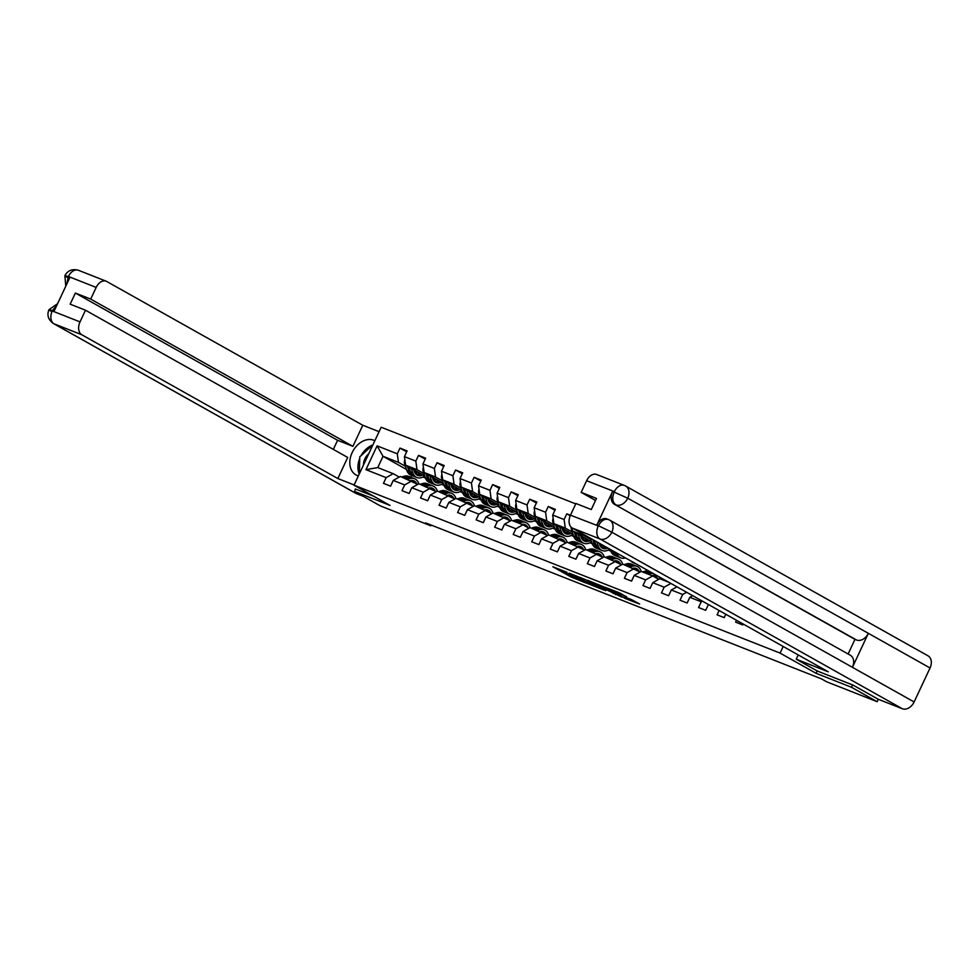 <?xml version="1.0" encoding="UTF-8"?>
<svg xmlns="http://www.w3.org/2000/svg" width="979" height="979" viewBox="0 0 979 979"><rect width="100%" height="100%" fill="white"/><g stroke="black" fill="none" stroke-linecap="round" stroke-linejoin="round"><path stroke-width="1.47" d="M566.927 572.262L552.854 566.768L571.026 576.974L585.968 582.994L564.712 572.054L563.512 571.21L566.927 572.262M626.425 596.786L619.315 592.797L605.022 587.216L625.74 598.707L639.654 604.019L631.32 599.54L624.908 597.055L629.338 599.735L622.093 596.578L609.134 589.162L626.499 596.639M817.171 670.945L816.07 673.307L851.473 687.27L877.184 701.698L878.31 699.275M816.07 673.307L780.079 653.103L354.019 485.192L381.174 427.223L575.762 503.904M373.378 496.072L355.34 488.962L354.606 491.458L390.009 505.409L354.019 485.192M354.606 491.458L380.305 505.886L430.809 525.784L431.139 525.062M877.184 701.698L826.68 681.8L821.54 678.912L425.657 522.896L430.809 525.784M585.222 579.531L569.129 573.18L587.29 583.386L603.762 589.994L585.222 579.531M587.424 580.229L603.358 586.678L621.898 597.141L603.762 588.465L599.319 586.776L605.732 590.704L587.424 580.229M783.176 646.483L780.079 653.103M743.171 624.015L742.743 624.932L735.621 622.13L736.489 620.27M725.794 614.261L724.215 617.627L717.081 614.824L719.1 610.504M709.175 604.924L708.355 604.606L705.675 610.321L698.553 607.518L701.221 601.791L689.816 597.3L687.136 603.015L680.013 600.213L682.693 594.498L671.288 589.994L668.608 595.721L661.474 592.907L664.154 587.192L652.748 582.689L650.068 588.416L642.946 585.601L645.626 579.886L634.221 575.383L631.541 581.11L624.406 578.295L627.086 572.58L615.681 568.089L613.001 573.804L605.879 570.99L608.559 565.275L597.141 560.783L594.473 566.498L587.339 563.696L590.019 557.969L578.613 553.478L575.933 559.193L568.799 556.39L571.479 550.663L560.074 546.172L557.394 551.887L550.271 549.084L552.951 543.357L541.546 538.866L538.866 544.581L531.732 541.779L534.412 536.064L523.006 531.56L520.326 537.287L513.204 534.473L515.884 528.758L504.479 524.254L501.799 529.982L494.664 527.167L497.344 521.452L485.939 516.961L483.259 522.676L476.137 519.861L478.804 514.146L467.399 509.655L464.731 515.37L457.597 512.555L460.277 506.841L448.871 502.349L446.191 508.064L439.057 505.262L441.737 499.535L430.332 495.044L427.652 500.758L420.529 497.956L423.209 492.229L411.804 487.738L409.124 493.453L401.99 490.65L404.67 484.923L393.264 480.432L390.584 486.147L383.462 483.345L386.142 477.63L365.938 469.663L377.099 445.849L397.29 453.803L399.97 448.088L407.105 450.903L404.425 456.618L415.83 461.109L418.51 455.394L425.632 458.196L422.952 463.924L434.358 468.415L437.038 462.7L444.172 465.502L441.492 471.229L452.898 475.721L455.578 470.006L462.7 472.808L460.032 478.535L471.437 483.026L474.105 477.311L481.24 480.114L478.56 485.829L489.965 490.332L492.645 484.605L499.779 487.42L497.099 493.135L508.505 497.638L511.185 491.911L518.307 494.725L515.627 500.44L527.032 504.944L529.712 499.217L536.847 502.031L534.167 507.746L545.572 512.237L548.252 506.522L555.374 509.337L552.694 515.052L564.1 519.543L566.78 513.828L570.439 515.26M701.221 601.791L702.408 601.13M689.816 597.3L692.704 595.685M682.693 594.498L686.646 592.271M671.288 589.994L676.942 586.825M652.748 582.689L659.797 578.736L668.951 582.346M664.154 587.192L670.872 583.423M658.732 579.335L652.675 575.921L641.269 571.43L634.221 575.383M645.626 579.886L652.675 575.921M640.205 572.03L622.73 564.124L615.681 568.089M627.086 572.58L634.135 568.628M621.665 564.724L604.202 556.818L597.141 560.783M608.559 565.275L615.607 561.322M603.137 557.418L585.662 549.513L578.613 553.478M590.019 557.969L597.068 554.016M591.573 541.693L572.409 530.936L583.814 535.427L590.765 539.331M599.564 544.275L602.134 545.707M609.085 549.611L610.615 550.467M610.81 551.055L608.277 550.063M584.598 550.112L567.122 542.219L560.074 546.172M583.814 535.427L583.68 534.461M572.409 530.936L571.993 527.889M571.479 550.663L578.528 546.71M573.033 534.387L553.881 523.63L565.287 528.122L572.238 532.025M581.024 536.969L583.594 538.401M590.545 542.305L592.075 543.161M592.283 543.761L589.737 542.758M566.058 542.807L548.595 534.913L541.546 538.866M565.287 528.122L564.1 519.543M553.881 523.63L552.694 515.052M552.951 543.357L560 539.405M554.506 527.081L535.342 516.325L546.747 520.816L553.698 524.72M562.497 529.663L565.067 531.107M572.005 534.999L573.535 535.868M573.743 536.455L571.21 535.452M547.53 535.501L530.055 527.608L523.006 531.56M546.747 520.816L545.572 512.237M535.342 516.325L534.167 507.746M534.412 536.064L541.46 532.099M535.966 519.776L516.802 509.019L528.219 513.51L535.158 517.414M543.957 522.358L546.527 523.802M553.478 527.705L555.007 528.562M555.215 529.149L552.67 528.146M528.99 528.207L522.933 524.793L511.527 520.302L504.479 524.254M528.219 513.51L527.032 504.944M516.802 509.019L515.627 500.44M515.884 528.758L522.933 524.793M517.438 512.47L498.274 501.713L509.68 506.216L516.631 510.108M525.429 515.052L527.987 516.496M534.938 520.4L536.468 521.256M536.676 521.844L534.142 520.84M510.463 520.901L492.988 512.996L485.939 516.961M509.68 506.216L508.505 497.638M498.274 501.713L497.099 493.135M497.344 521.452L504.393 517.487M498.898 505.176L479.734 494.407L491.14 498.911L498.091 502.814M506.889 507.746L509.459 509.19M516.41 513.094L517.94 513.951M518.136 514.538L515.603 513.534M491.923 513.596L474.448 505.69L467.399 509.655M491.14 498.911L489.965 490.332M479.734 494.407L478.56 485.829M478.804 514.146L485.865 510.194M480.359 497.87L461.207 487.101L472.612 491.605L479.563 495.509M488.362 500.44L490.92 501.884M497.87 505.788L499.4 506.645M499.608 507.232L497.063 506.229M473.395 506.29L455.92 498.384L448.871 502.349M472.612 491.605L471.437 483.026M461.207 487.101L460.032 478.535M460.277 506.841L467.326 502.888M461.831 490.565L442.667 479.808L454.072 484.299L461.023 488.203M469.822 493.135L472.392 494.579M479.331 498.482L480.86 499.339M481.068 499.926L478.535 498.935M454.856 498.984L437.38 491.079L430.332 495.044M454.072 484.299L452.898 475.721M442.667 479.808L441.492 471.229M441.737 499.535L448.786 495.582M443.291 483.259L424.14 472.502L435.545 476.993L442.496 480.897M451.282 485.841L453.852 487.273M460.803 491.177L462.333 492.033M462.541 492.621L459.995 491.629M436.316 491.678L418.853 483.785L411.804 487.738M435.545 476.993L434.358 468.415M424.14 472.502L422.952 463.924M423.209 492.229L430.258 488.276M424.764 475.953L405.6 465.196L417.005 469.687L423.956 473.591M432.755 478.535L435.325 479.967M442.263 483.871L443.793 484.74M444.001 485.327L441.468 484.324M417.788 484.372L400.313 476.479L393.264 480.432M417.005 469.687L415.83 461.109M405.6 465.196L404.425 456.618M404.67 484.923L411.718 480.97M406.505 469.492L383.022 456.3L398.465 462.382L405.416 466.285M414.215 471.229L416.785 472.673M423.736 476.565L425.265 477.434M425.461 478.021L422.928 477.018M399.248 477.067L393.191 473.665L377.735 467.583L365.938 469.663M398.465 462.382L397.29 453.803M377.735 467.583L383.022 456.3L377.099 445.849M386.142 477.63L393.191 473.665M851.473 687.27L852.574 684.908M411.706 475.464L410.874 477.25A13.265 8.982 111.5 0 0 406.371 477.14L403.874 477.874M425.18 477.189L423.895 476.467M406.664 451.845L399.97 448.088M425.192 459.151L418.51 455.394M443.72 484.495L442.435 483.773M443.732 466.457L437.038 462.7M462.247 491.788L460.974 491.079M462.259 473.75L455.578 470.006M480.787 499.094L479.502 498.384M480.799 481.056L474.105 477.311M499.314 506.4L498.042 505.678M499.327 488.362L492.645 484.605M517.854 513.706L516.569 512.984M517.867 495.668L511.185 491.911M536.382 521.012L535.109 520.29M536.406 502.973L529.712 499.217M554.922 528.317L553.637 527.595M554.934 510.279L548.252 506.522M573.461 535.623L572.177 534.901M570.219 515.762L566.78 513.828M591.989 542.929L590.716 542.207M610.529 550.222L609.244 549.513M593.311 584.071L592.736 585.283L571.614 574.269L587.816 583.411L592.736 585.283M598.291 585.209L591.047 582.04L602.342 587.681L598.291 585.209L598.561 584.61M404.878 459.971A4.601 3.108 111.5 0 0 404.596 463.875L406.836 470.434A13.265 8.982 111.5 0 0 410.984 475.182L413.236 476.075A13.265 8.982 111.5 0 0 413.97 476.308M415.169 473.261A11.014 7.453 111.5 0 0 417.825 472.062M411.278 468.378L412.771 472.784A13.265 8.982 111.5 0 0 416.919 477.519A13.265 8.982 111.5 0 0 424.69 475.916M413.713 469.749L414.301 471.486A11.014 7.453 111.5 0 0 417.752 475.427A11.014 7.453 111.5 0 0 422.916 474.913M407.337 466.163L409.087 471.327A13.265 8.982 111.5 0 0 413.236 476.075M419.771 473.151A11.014 7.453 -68.5 0 1 416.051 474.338M416.919 477.519L414.668 476.638A13.265 8.982 -68.5 0 1 410.519 471.89L408.855 467.032M416.675 474.839A11.014 7.453 111.5 0 0 420.994 473.836M410.642 480.542A11.014 7.453 -68.5 0 1 413.713 480.787A11.014 7.453 -68.5 0 1 416.785 483.81M407.558 479.331L410.054 478.584A13.265 8.982 -68.5 0 1 414.533 478.694A13.265 8.982 -68.5 0 1 418.804 483.81M401.623 476.993L404.119 476.247A13.265 8.982 -68.5 0 1 408.598 476.345L410.85 477.238A13.265 8.982 111.5 0 1 411.547 477.568M405.306 478.437L407.802 477.703A13.265 8.982 -68.5 0 1 412.281 477.801L414.533 478.694M414.239 482.39A11.014 7.453 111.5 0 0 412.526 480.481M411.731 480.432A11.014 7.453 -68.5 0 1 412.587 481.46M368.74 453.766A11.271 8.26 -60.7 0 0 363.539 464.878M359.342 473.836L359.782 456.814L372.938 444.809M374.798 440.831L373.77 440.256A19.507 14.306 -60.7 0 0 352.575 451.747A19.507 14.306 -60.7 0 0 355.964 474.901A19.507 14.306 -60.7 0 0 357.262 475.513L358.351 475.941M373.77 440.256L374.871 440.697M379.081 431.678L362.781 425.253L352.917 446.338L90.704 299.097L96.175 287.422L68.432 276.482L69.852 277.51L54.065 311.2L52.279 310.955L80.021 321.895A10.402 7.037 111.5 0 0 81.795 334.757L54.041 323.829L356.356 493.587L363.172 496.267M333.325 449.385L337.584 440.293L352.917 446.338M337.584 440.293L75.371 293.051L70.17 304.175L85.491 310.221L347.704 457.462L337.828 478.535L81.795 334.757M354.129 484.96L337.828 478.535M362.781 425.253L106.748 281.487A10.402 7.037 111.5 0 0 106.16 281.206A10.402 7.037 111.5 0 0 96.175 287.422M356.356 493.587A10.671 7.82 119.3 0 1 355.658 493.245L53.343 323.486A10.671 7.82 119.3 0 0 54.041 323.829A10.402 7.037 -68.5 0 1 52.279 310.955M85.491 310.221L80.021 321.895M75.371 293.051L90.704 299.097M372.742 444.992A19.507 14.306 -60.7 0 0 361.043 455.663M359.746 458.392A19.507 14.306 -60.7 0 0 359.269 473.995M66.866 283.873L68.249 276.873M67.184 277.302C63.843 275.405 64.173 275.16 68.163 276.58M51.251 311.31C47.91 309.413 48.228 309.193 52.217 310.649M848.12 653.996L854.961 639.373L614.347 504.258A10.402 7.037 -68.5 0 1 612.585 491.397L596.798 525.087A10.402 7.037 -68.5 0 1 606.784 518.87L608.975 519.776A10.671 7.82 119.3 0 1 609.684 520.118L850.31 655.232A10.671 7.82 119.3 0 1 852.428 667.323L914.117 701.967A10.671 7.82 119.3 0 1 902.308 708.735L878.126 699.202L852.929 685.055L817.281 671.007L796.208 659.173L798.203 654.914M796.208 659.173L828.283 671.814L572.25 528.036A10.402 7.037 -68.5 0 1 570.476 515.174L575.946 503.5L591.279 509.545L596.48 498.409L581.159 492.376L586.629 480.701A10.402 7.037 -68.5 0 1 596.615 474.485L624.357 485.413A10.402 7.037 111.5 0 0 614.371 491.629L586.629 480.701M612.585 491.397L627.735 498.213A10.671 7.82 119.3 0 0 625.654 486.037L624.357 485.413A10.402 7.037 111.5 0 1 624.945 485.694A10.671 7.82 119.3 0 1 625.654 486.037L927.97 655.795A10.671 7.82 119.3 0 1 930.05 667.972L868.349 633.327A10.671 7.82 119.3 0 1 856.564 640.009L614.347 504.258M914.117 701.967L930.05 667.972M608.387 519.494L609.684 520.118A10.671 7.82 119.3 0 1 611.814 532.209L852.428 667.323L868.349 633.327L627.735 498.213A10.671 7.82 119.3 0 1 615.95 504.895C612.45 502.349 611.863 498.066 614.188 492.021M581.159 492.376L595.538 500.453M854.961 639.373L856.564 640.009M608.975 519.776C605.12 518.209 601.596 520.192 598.402 525.711L596.798 525.087M902.308 708.735L599.992 538.976A10.671 7.82 119.3 0 0 611.814 532.209L598.402 525.711M423.417 467.277A4.601 3.108 111.5 0 0 423.136 471.18L425.363 477.74A13.265 8.982 111.5 0 0 429.512 482.488L431.776 483.381A13.265 8.982 111.5 0 0 432.498 483.614M433.697 480.567A11.014 7.453 111.5 0 0 436.365 479.367M429.818 475.684L431.311 480.089A13.265 8.982 111.5 0 0 435.459 484.825A13.265 8.982 111.5 0 0 443.23 483.222M432.253 477.054L432.84 478.792A11.014 7.453 111.5 0 0 436.279 482.733A11.014 7.453 111.5 0 0 441.443 482.219M425.865 473.469L427.627 478.633A13.265 8.982 111.5 0 0 431.776 483.381M438.311 480.456A11.014 7.453 -68.5 0 1 434.59 481.631M435.459 484.825L433.195 483.932A13.265 8.982 -68.5 0 1 429.047 479.196L427.395 474.325M435.202 482.145A11.014 7.453 111.5 0 0 439.522 481.142M441.957 474.582A4.601 3.108 111.5 0 0 441.664 478.486L443.903 485.046A13.265 8.982 111.5 0 0 448.052 489.794L450.303 490.675A13.265 8.982 111.5 0 0 451.038 490.92M452.237 487.872A11.014 7.453 111.5 0 0 454.892 486.673M448.345 482.99L449.838 487.383A13.265 8.982 111.5 0 0 453.987 492.131A13.265 8.982 111.5 0 0 461.758 490.528M450.781 484.36L451.38 486.098A11.014 7.453 111.5 0 0 454.819 490.038A11.014 7.453 111.5 0 0 459.983 489.524M444.405 480.775L446.167 485.939A13.265 8.982 111.5 0 0 450.303 490.675M456.838 487.762A11.014 7.453 -68.5 0 1 453.118 488.937M453.987 492.131L451.735 491.238A13.265 8.982 -68.5 0 1 447.587 486.502L445.934 481.631M453.742 489.451A11.014 7.453 111.5 0 0 458.062 488.448M429.169 487.848A11.014 7.453 -68.5 0 1 432.241 488.093A11.014 7.453 -68.5 0 1 435.312 491.115M426.098 486.636L428.594 485.89A13.265 8.982 -68.5 0 1 433.073 486A13.265 8.982 -68.5 0 1 437.344 491.115M420.15 484.299L422.647 483.553A13.265 8.982 -68.5 0 1 427.138 483.65L429.389 484.544A13.265 8.982 111.5 0 0 424.91 484.446L422.414 485.18M423.834 485.743L426.33 484.997A13.265 8.982 -68.5 0 1 430.821 485.107L433.073 486M432.779 489.684A11.014 7.453 111.5 0 0 431.066 487.787M430.087 484.874A13.265 8.982 111.5 0 0 429.389 484.544M430.258 487.738A11.014 7.453 -68.5 0 1 431.115 488.754M447.709 495.154A11.014 7.453 -68.5 0 1 450.781 495.398A11.014 7.453 -68.5 0 1 453.852 498.421M444.625 493.942L447.122 493.196A13.265 8.982 -68.5 0 1 451.613 493.294A13.265 8.982 -68.5 0 1 455.871 498.409M438.69 491.605L441.186 490.858A13.265 8.982 -68.5 0 1 445.665 490.956L447.929 491.85A13.265 8.982 111.5 0 0 443.438 491.739L440.954 492.486M442.373 493.049L444.87 492.302A13.265 8.982 -68.5 0 1 449.349 492.413L451.613 493.294M451.307 496.989A11.014 7.453 111.5 0 0 449.594 495.093M448.615 492.168A13.265 8.982 111.5 0 0 447.929 491.85M448.798 495.044A11.014 7.453 -68.5 0 1 449.655 496.059M460.485 481.888A4.601 3.108 111.5 0 0 460.203 485.792L462.443 492.351A13.265 8.982 111.5 0 0 466.579 497.099L468.843 497.981A13.265 8.982 111.5 0 0 469.577 498.225M470.764 495.178A11.014 7.453 111.5 0 0 473.432 493.967M466.885 490.295L468.378 494.689A13.265 8.982 111.5 0 0 472.527 499.437A13.265 8.982 111.5 0 0 480.297 497.834M469.32 491.666L469.908 493.404A11.014 7.453 111.5 0 0 473.346 497.344A11.014 7.453 111.5 0 0 478.511 496.83M462.945 488.08L464.695 493.245A13.265 8.982 111.5 0 0 468.843 497.981M475.378 495.068A11.014 7.453 -68.5 0 1 471.658 496.243M472.527 499.437L470.263 498.544A13.265 8.982 -68.5 0 1 466.126 493.808L464.462 488.937M472.282 496.757A11.014 7.453 111.5 0 0 476.589 495.753M479.025 489.194A4.601 3.108 111.5 0 0 478.743 493.098L480.97 499.657A13.265 8.982 111.5 0 0 485.119 504.393L487.371 505.286A13.265 8.982 111.5 0 0 488.105 505.519M489.304 502.484A11.014 7.453 111.5 0 0 491.96 501.272M485.413 497.601L486.918 501.994A13.265 8.982 111.5 0 0 491.054 506.743A13.265 8.982 111.5 0 0 498.837 505.14M487.848 498.972L488.448 500.71A11.014 7.453 111.5 0 0 491.886 504.638A11.014 7.453 111.5 0 0 497.051 504.136M481.472 495.386L483.234 500.55A13.265 8.982 111.5 0 0 487.371 505.286M493.905 502.374A11.014 7.453 -68.5 0 1 490.185 503.549M491.054 506.743L488.802 505.849A13.265 8.982 -68.5 0 1 484.654 501.101L483.002 496.243M490.809 504.063A11.014 7.453 111.5 0 0 495.129 503.059M497.552 496.488A4.601 3.108 111.5 0 0 497.271 500.404L499.51 506.963A13.265 8.982 111.5 0 0 503.659 511.699L505.91 512.592A13.265 8.982 111.5 0 0 506.645 512.825M507.844 509.79A11.014 7.453 111.5 0 0 510.5 508.578M503.952 504.907L505.445 509.3A13.265 8.982 111.5 0 0 509.594 514.048A13.265 8.982 111.5 0 0 517.365 512.433M506.388 506.278L506.975 508.003A11.014 7.453 111.5 0 0 510.426 511.944A11.014 7.453 111.5 0 0 515.578 511.442M500.012 502.692L501.762 507.844A13.265 8.982 111.5 0 0 505.91 512.592M512.445 509.667A11.014 7.453 -68.5 0 1 508.725 510.854M509.594 514.048L507.342 513.155A13.265 8.982 -68.5 0 1 503.194 508.407L501.529 503.549M509.349 511.368A11.014 7.453 111.5 0 0 513.669 510.353M466.237 502.46A11.014 7.453 -68.5 0 1 469.32 502.704A11.014 7.453 -68.5 0 1 472.38 505.727M463.165 501.248L465.661 500.502A13.265 8.982 -68.5 0 1 470.14 500.599A13.265 8.982 -68.5 0 1 474.411 505.715M457.23 498.898L459.714 498.164A13.265 8.982 -68.5 0 1 464.205 498.262L466.457 499.155A13.265 8.982 111.5 0 0 461.978 499.045L459.481 499.792M460.913 500.355L463.397 499.608A13.265 8.982 -68.5 0 1 467.889 499.718L470.14 500.599M469.847 504.295A11.014 7.453 111.5 0 0 468.133 502.386M467.154 499.474A13.265 8.982 111.5 0 0 466.457 499.155M467.326 502.337A11.014 7.453 -68.5 0 1 468.182 503.365M484.776 509.765A11.014 7.453 -68.5 0 1 487.848 510.01A11.014 7.453 -68.5 0 1 490.92 513.033M481.705 508.554L484.189 507.807A13.265 8.982 -68.5 0 1 488.68 507.905A13.265 8.982 -68.5 0 1 492.939 513.02M475.757 506.204L478.254 505.47A13.265 8.982 -68.5 0 1 482.733 505.568L484.997 506.461A13.265 8.982 111.5 0 0 480.505 506.351L478.021 507.098M479.441 507.66L481.937 506.914A13.265 8.982 -68.5 0 1 486.416 507.012L488.68 507.905M488.374 511.601A11.014 7.453 111.5 0 0 486.673 509.692M485.694 506.779A13.265 8.982 111.5 0 0 484.997 506.461M485.865 509.643A11.014 7.453 -68.5 0 1 486.722 510.671M503.304 517.059A11.014 7.453 -68.5 0 1 506.388 517.304A11.014 7.453 -68.5 0 1 509.459 520.338M500.232 515.847L502.729 515.113A13.265 8.982 -68.5 0 1 507.208 515.211A13.265 8.982 -68.5 0 1 511.479 520.326M494.297 513.51L496.781 512.763A13.265 8.982 -68.5 0 1 501.272 512.874L503.524 513.755A13.265 8.982 111.5 0 0 499.045 513.657L496.549 514.403M497.981 514.966L500.465 514.22A13.265 8.982 -68.5 0 1 504.956 514.318L507.208 515.211M506.914 518.907A11.014 7.453 111.5 0 0 505.201 516.998M504.222 514.085A13.265 8.982 111.5 0 0 503.524 513.755M504.393 516.949A11.014 7.453 -68.5 0 1 505.262 517.977M516.092 503.793A4.601 3.108 111.5 0 0 515.811 507.709L518.038 514.269A13.265 8.982 111.5 0 0 522.186 519.005L524.45 519.898A13.265 8.982 111.5 0 0 525.172 520.13M526.372 517.096A11.014 7.453 111.5 0 0 529.039 515.884M522.48 512.213L523.985 516.606A13.265 8.982 111.5 0 0 528.134 521.354A13.265 8.982 111.5 0 0 535.905 519.739M524.928 513.571L525.515 515.309A11.014 7.453 111.5 0 0 528.954 519.249A11.014 7.453 111.5 0 0 534.118 518.735M518.54 509.998L520.302 515.15A13.265 8.982 111.5 0 0 524.45 519.898M530.973 516.973A11.014 7.453 -68.5 0 1 527.253 518.16M528.134 521.354L525.87 520.461A13.265 8.982 -68.5 0 1 521.721 515.713L520.069 510.854M527.877 518.674A11.014 7.453 111.5 0 0 532.197 517.658M521.844 524.365A11.014 7.453 -68.5 0 1 524.915 524.609A11.014 7.453 -68.5 0 1 527.987 527.632M518.772 523.153L521.256 522.419A13.265 8.982 -68.5 0 1 525.747 522.517A13.265 8.982 -68.5 0 1 530.006 527.632M512.825 520.816L515.321 520.069A13.265 8.982 -68.5 0 1 519.8 520.179L522.064 521.061A13.265 8.982 111.5 0 0 517.573 520.963L515.089 521.709M516.508 522.272L519.005 521.526A13.265 8.982 -68.5 0 1 523.484 521.623L525.747 522.517M525.442 526.212A11.014 7.453 111.5 0 0 523.741 524.303M522.762 521.391A13.265 8.982 111.5 0 0 522.064 521.061M522.933 524.254A11.014 7.453 -68.5 0 1 523.789 525.282M534.62 511.099A4.601 3.108 111.5 0 0 534.338 515.003L536.578 521.562A13.265 8.982 111.5 0 0 540.726 526.31L542.978 527.204A13.265 8.982 111.5 0 0 543.712 527.436M544.911 524.401A11.014 7.453 111.5 0 0 547.567 523.19M541.02 519.519L542.513 523.912A13.265 8.982 111.5 0 0 546.661 528.648A13.265 8.982 111.5 0 0 554.432 527.045M543.455 520.877L544.043 522.615A11.014 7.453 111.5 0 0 547.494 526.555A11.014 7.453 111.5 0 0 552.658 526.041M537.079 517.304L538.829 522.456A13.265 8.982 111.5 0 0 542.978 527.204M549.513 524.279A11.014 7.453 -68.5 0 1 545.792 525.466M546.661 528.648L544.41 527.767A13.265 8.982 -68.5 0 1 540.261 523.019L538.609 518.16M546.417 525.968A11.014 7.453 111.5 0 0 550.736 524.964M540.384 531.67A11.014 7.453 -68.5 0 1 543.455 531.915A11.014 7.453 -68.5 0 1 546.527 534.938M537.3 530.459L539.796 529.712A13.265 8.982 -68.5 0 1 544.275 529.823A13.265 8.982 -68.5 0 1 548.546 534.938M531.364 528.122L533.861 527.375A13.265 8.982 -68.5 0 1 538.34 527.473L540.604 528.366A13.265 8.982 111.5 0 0 536.113 528.268L533.616 529.015M535.048 529.578L537.544 528.831A13.265 8.982 -68.5 0 1 542.023 528.929L544.275 529.823M543.981 533.518A11.014 7.453 111.5 0 0 542.268 531.609M541.289 528.697A13.265 8.982 111.5 0 0 540.604 528.366M541.473 531.56A11.014 7.453 -68.5 0 1 542.329 532.588M553.159 518.405A4.601 3.108 111.5 0 0 552.878 522.309L555.117 528.868A13.265 8.982 111.5 0 0 559.254 533.616L561.518 534.51A13.265 8.982 111.5 0 0 562.24 534.742M563.439 531.695A11.014 7.453 111.5 0 0 566.107 530.496M559.56 526.812L561.053 531.218A13.265 8.982 111.5 0 0 565.201 535.954A13.265 8.982 111.5 0 0 572.972 534.35M561.995 528.183L562.582 529.92A11.014 7.453 111.5 0 0 566.021 533.861A11.014 7.453 111.5 0 0 571.185 533.347M555.607 524.597L557.369 529.761A13.265 8.982 111.5 0 0 561.518 534.51M568.053 531.585A11.014 7.453 -68.5 0 1 564.332 532.76M565.201 535.954L562.937 535.072A13.265 8.982 -68.5 0 1 558.789 530.324L557.137 525.454M564.944 533.274A11.014 7.453 111.5 0 0 569.264 532.27M558.911 538.976A11.014 7.453 -68.5 0 1 561.995 539.221A11.014 7.453 -68.5 0 1 565.054 542.244M555.839 537.765L558.336 537.018A13.265 8.982 -68.5 0 1 562.815 537.128A13.265 8.982 -68.5 0 1 567.086 542.244M549.904 535.427L552.389 534.681A13.265 8.982 -68.5 0 1 556.88 534.779L559.131 535.672A13.265 8.982 111.5 0 0 554.652 535.574L552.156 536.308M553.576 536.871L556.072 536.137A13.265 8.982 -68.5 0 1 560.563 536.235L562.815 537.128M562.521 540.824A11.014 7.453 111.5 0 0 560.808 538.915M559.829 536.002A13.265 8.982 111.5 0 0 559.131 535.672M560 538.866A11.014 7.453 -68.5 0 1 560.857 539.894M571.246 527.302A4.601 3.108 111.5 0 0 571.418 529.615L573.645 536.174A13.265 8.982 111.5 0 0 577.794 540.922L580.045 541.815A13.265 8.982 111.5 0 0 580.78 542.048M581.979 539.001A11.014 7.453 111.5 0 0 584.634 537.801M578.087 534.118L579.592 538.511A13.265 8.982 111.5 0 0 583.729 543.259A13.265 8.982 111.5 0 0 591.512 541.656M580.523 535.489L581.122 537.226A11.014 7.453 111.5 0 0 584.561 541.167A11.014 7.453 111.5 0 0 589.725 540.653M574.147 531.903L575.909 537.067A13.265 8.982 111.5 0 0 580.045 541.815M586.58 538.891A11.014 7.453 -68.5 0 1 582.86 540.065M583.729 543.259L581.477 542.366A13.265 8.982 -68.5 0 1 577.329 537.63L575.676 532.76M583.484 540.579A11.014 7.453 111.5 0 0 587.804 539.576M577.451 546.282A11.014 7.453 -68.5 0 1 580.523 546.527A11.014 7.453 -68.5 0 1 583.594 549.549M574.379 545.07L576.864 544.324A13.265 8.982 -68.5 0 1 581.355 544.434A13.265 8.982 -68.5 0 1 585.613 549.549M568.432 542.733L570.928 541.987A13.265 8.982 -68.5 0 1 575.407 542.085L577.671 542.978A13.265 8.982 111.5 0 0 573.18 542.88L570.696 543.614M572.115 544.177L574.612 543.431A13.265 8.982 -68.5 0 1 579.091 543.541L581.355 544.434M581.049 548.118A11.014 7.453 111.5 0 0 579.335 546.221M578.356 543.308A13.265 8.982 111.5 0 0 577.671 542.978M578.54 546.172A11.014 7.453 -68.5 0 1 579.397 547.188M600.519 546.306A11.014 7.453 111.5 0 0 602.917 545.266M590.398 538.23L592.185 543.48A13.265 8.982 111.5 0 0 596.321 548.228L598.585 549.109A13.265 8.982 111.5 0 0 599.319 549.354M596.749 541.803L598.12 545.817A13.265 8.982 111.5 0 0 602.269 550.565A13.265 8.982 111.5 0 0 609.807 549.133M599.185 543.174L599.65 544.532A11.014 7.453 111.5 0 0 603.088 548.473A11.014 7.453 111.5 0 0 607.971 548.105M592.809 539.588L594.437 544.373A13.265 8.982 111.5 0 0 598.585 549.109M604.851 546.355A11.014 7.453 -68.5 0 1 601.4 547.371M602.269 550.565L600.005 549.672A13.265 8.982 -68.5 0 1 595.868 544.936L594.339 540.445M602.024 547.885A11.014 7.453 111.5 0 0 606.062 547.028M595.978 553.588A11.014 7.453 -68.5 0 1 599.062 553.833A11.014 7.453 -68.5 0 1 602.134 556.855M592.907 552.376L595.403 551.63A13.265 8.982 -68.5 0 1 599.882 551.728A13.265 8.982 -68.5 0 1 604.153 556.843M586.972 550.039L589.456 549.292A13.265 8.982 -68.5 0 1 593.947 549.39L596.199 550.284A13.265 8.982 111.5 0 0 591.72 550.174L589.223 550.92M590.655 551.483L593.139 550.736A13.265 8.982 -68.5 0 1 597.631 550.847L599.882 551.728M599.589 555.423A11.014 7.453 111.5 0 0 597.875 553.527M596.896 550.602A13.265 8.982 111.5 0 0 596.199 550.284M597.068 553.478A11.014 7.453 -68.5 0 1 597.924 554.493M610.235 549.366L610.712 550.785A13.265 8.982 111.5 0 0 614.861 555.534L617.113 556.415A13.265 8.982 111.5 0 0 617.847 556.659M616.599 552.939L616.66 553.123A13.265 8.982 111.5 0 0 620.796 557.871A13.265 8.982 111.5 0 0 625.459 557.92M620.405 555.081A11.014 7.453 111.5 0 0 621.628 555.778A11.014 7.453 111.5 0 0 621.653 555.778M612.646 550.724L612.976 551.679A13.265 8.982 111.5 0 0 617.113 556.415M620.796 557.871L618.544 556.978A13.265 8.982 -68.5 0 1 614.396 552.242L614.176 551.581M614.518 560.894A11.014 7.453 -68.5 0 1 617.59 561.138A11.014 7.453 -68.5 0 1 620.662 564.161M611.447 559.682L613.931 558.936A13.265 8.982 -68.5 0 1 618.422 559.033A13.265 8.982 -68.5 0 1 622.681 564.149M605.499 557.332L607.996 556.598A13.265 8.982 -68.5 0 1 612.475 556.696L614.739 557.589A13.265 8.982 111.5 0 0 610.247 557.479L607.763 558.226M609.183 558.789L611.679 558.042A13.265 8.982 -68.5 0 1 616.158 558.152L618.422 559.033M618.116 562.729A11.014 7.453 111.5 0 0 616.415 560.82M615.436 557.908A13.265 8.982 111.5 0 0 614.739 557.589M615.607 560.771A11.014 7.453 -68.5 0 1 616.464 561.799M630.794 560.918A13.265 8.982 111.5 0 0 633.401 562.827L635.652 563.72A13.265 8.982 111.5 0 0 636.032 563.855M633.878 562.644A13.265 8.982 111.5 0 0 635.652 563.72M633.058 568.199A11.014 7.453 -68.5 0 1 636.13 568.444A11.014 7.453 -68.5 0 1 639.201 571.467M629.974 566.988L632.471 566.241A13.265 8.982 -68.5 0 1 636.95 566.339A13.265 8.982 -68.5 0 1 641.221 571.455M624.039 564.638L626.523 563.892A13.265 8.982 -68.5 0 1 631.014 564.002L633.266 564.895A13.265 8.982 111.5 0 0 628.787 564.785L626.291 565.532M627.723 566.095L630.207 565.348A13.265 8.982 -68.5 0 1 634.698 565.446L636.95 566.339M636.656 570.035A11.014 7.453 111.5 0 0 634.943 568.126M633.964 565.213A13.265 8.982 111.5 0 0 633.266 564.895M634.135 568.077A11.014 7.453 -68.5 0 1 635.004 569.105M651.586 575.493A11.014 7.453 -68.5 0 1 654.657 575.738A11.014 7.453 -68.5 0 1 657.729 578.773M648.514 574.281L651.011 573.547A13.265 8.982 -68.5 0 1 652.724 573.229M658.867 576.68A13.265 8.982 -68.5 0 1 659.748 578.76M642.567 571.944L645.063 571.198A13.265 8.982 -68.5 0 1 648.93 571.1M646.25 573.4L648.747 572.654A13.265 8.982 -68.5 0 1 651.121 572.323M655.196 577.341A11.014 7.453 111.5 0 0 653.482 575.432M650.178 571.797A13.265 8.982 111.5 0 0 647.327 572.091L644.831 572.837M652.675 575.383A11.014 7.453 -68.5 0 1 653.531 576.411M661.106 579.25L662.636 578.797M664.79 580.706L665.598 580.461M664.447 579.813L663.358 580.143M573.645 577.059L573.204 578.002M571.687 575.566L571.026 576.974M592.05 583.362L591.536 584.451M580.939 577.671L580.633 578.332M615.913 593.727L615.473 594.657M613.809 592.54L613.307 593.629M606.442 588.403L605.94 589.493M604.337 587.229L603.762 588.465M603.015 586.482L602.501 587.571M620.967 593.543L620.539 594.473M618.765 592.576L618.361 593.445M409.087 471.327L406.836 470.434M412.771 472.784L410.519 471.89M405.465 464.217L404.596 463.875M407.802 477.703L410.054 478.584M404.119 476.247L406.371 477.14M65.777 286.198L64.883 275.699C67.673 270.473 72.177 268.662 78.418 270.265A10.402 7.037 111.5 0 0 68.432 276.482M56.855 305.264L52.462 310.563M570.476 515.174L598.475 526.004M598.218 526.102A10.402 7.037 -68.5 0 0 599.992 538.976L572.25 528.036M427.627 478.633L425.363 477.74M431.311 480.089L429.047 479.196M424.005 471.523L423.136 471.18M446.167 485.939L443.903 485.046M449.838 487.383L447.587 486.502M442.532 478.829L441.664 478.486M426.33 484.997L428.594 485.89M422.647 483.553L424.91 484.446M444.87 492.302L447.122 493.196M441.186 490.858L443.438 491.739M464.695 493.245L462.443 492.351M468.378 494.689L466.126 493.808M461.072 486.135L460.203 485.792M483.234 500.55L480.97 499.657M486.918 501.994L484.654 501.101M479.6 493.44L478.743 493.098M501.762 507.844L499.51 506.963M505.445 509.3L503.194 508.407M498.14 500.746L497.271 500.404M463.397 499.608L465.661 500.502M459.714 498.164L461.978 499.045M481.937 506.914L484.189 507.807M478.254 505.47L480.505 506.351M500.465 514.22L502.729 515.113M496.781 512.763L499.045 513.657M520.302 515.15L518.038 514.269M523.985 516.606L521.721 515.713M516.679 508.04L515.811 507.709M519.005 521.526L521.256 522.419M515.321 520.069L517.573 520.963M538.829 522.456L536.578 521.562M542.513 523.912L540.261 523.019M535.207 515.346L534.338 515.003M537.544 528.831L539.796 529.712M533.861 527.375L536.113 528.268M557.369 529.761L555.117 528.868M561.053 531.218L558.789 530.324M553.747 522.651L552.878 522.309M556.072 536.137L558.336 537.018M552.389 534.681L554.652 535.574M575.909 537.067L573.645 536.174M579.592 538.511L577.329 537.63M572.274 529.957L571.418 529.615M574.612 543.431L576.864 544.324M570.928 541.987L573.18 542.88M594.437 544.373L592.185 543.48M598.12 545.817L595.868 544.936M593.139 550.736L595.403 551.63M589.456 549.292L591.72 550.174M612.976 551.679L610.712 550.785M616.66 553.123L614.396 552.242M611.679 558.042L613.931 558.936M607.996 556.598L610.247 557.479M630.207 565.348L632.471 566.241M626.523 563.892L628.787 564.785M648.747 572.654L651.011 573.547M645.063 571.198L647.327 572.091M603.407 586.702L602.88 587.828M629.73 598.903L629.338 599.735M106.16 281.206L78.418 270.265M57.602 303.661L48.95 309.719C46.759 315.165 48.228 319.754 53.343 323.486"/></g></svg>
